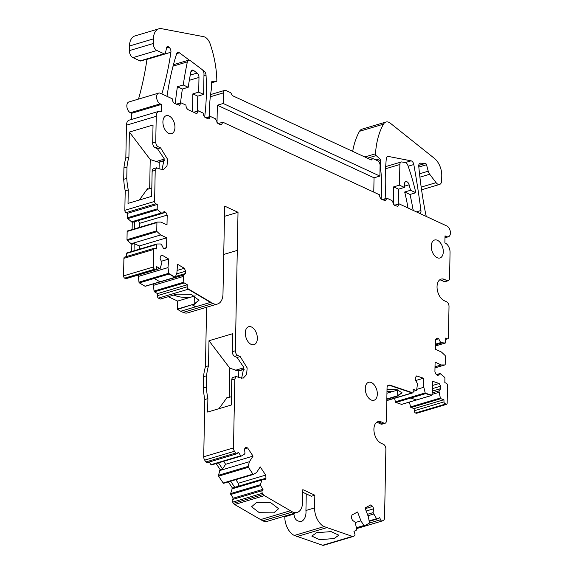 <?xml version="1.0" encoding="UTF-8"?>
<svg xmlns="http://www.w3.org/2000/svg" width="574" height="574" viewBox="0 0 574 574"><rect width="100%" height="100%" fill="white"/><g stroke="black" fill="none" stroke-linecap="round" stroke-linejoin="round"><path stroke-width="0.86" d="M212.918 303.524L210.471 302.39L180.695 311.259L183.149 312.392A15.24 9.162 -106.6 0 0 187.77 312.866L217.546 304.005A15.24 9.162 -106.6 0 1 212.918 303.524L183.149 312.392M229.284 396.713L229.83 368.192L208.993 340.734L232.635 333.695L232.291 351.661L235.354 350.75L238.016 212.294L224.671 206.116L222.985 293.931A15.24 9.162 -106.6 0 1 217.546 304.005M168.254 296.708L177.682 301.077L177.531 309.027L192.419 304.593L195.583 306.825L210.471 302.39L188.229 289.246A1.909 1.148 -106.6 0 1 187.153 286.813L187.325 284.761L184.254 282.953A0.761 0.459 -106.6 0 1 183.831 282.207L183.199 275.154L185.438 273.518L185.632 271.208L184.34 268.295L177.588 264.305L176.885 272.858L175.314 277.17A0.761 0.459 -106.6 0 1 174.812 277.371L169.172 274.035A0.761 0.459 -106.6 0 1 168.749 273.289L168.003 267.606L168.706 259.061L161.323 261.256M174.84 277.034L169.201 273.698L174.84 277.034M210.5 302.046L188.258 288.901L210.5 302.046M235.354 350.75C235.462 352.96 236.251 354.517 237.736 355.421L240.19 356.554L247.157 367.891L246.612 374.578L243.247 378.108L239.781 377.749L236.179 376.494L234.816 379.012L233.496 447.899L203.72 456.761A3.81 2.289 -106.6 0 0 204.703 460.14L205.901 461.941A1.909 1.148 -106.6 0 0 207.178 462.644L236.954 453.776A1.909 1.148 -106.6 0 1 235.677 453.073L205.901 461.941M235.677 453.073L234.479 451.272A3.81 2.289 -106.6 0 1 233.496 447.899M176.29 104.21L180.975 102.818L185.926 105.107C186.026 107.316 186.823 108.873 188.308 109.778L195.827 113.257L196.982 113.379L198.339 110.861L203.239 113.128C203.339 115.338 204.136 116.895 205.621 117.792L208.965 118.933L210.357 116.429L215.465 118.796L217.862 123.467L220.308 124.601L221.464 124.723L222.827 122.205L379.522 194.794C379.629 197.011 380.419 198.561 381.904 199.465L385.506 200.721L386.883 198.202L391.992 200.57L394.395 205.255L397.746 206.389L399.109 203.87L446.852 225.991A5.718 3.437 -106.6 0 1 448.136 226.924A5.718 3.437 -106.6 0 1 450.425 232.987A5.718 3.437 -106.6 0 1 448.38 236.768A5.718 3.437 -106.6 0 1 446.651 236.588L445.022 235.835L444.886 242.924A7.62 4.578 -106.6 0 1 450.052 252.417L449.557 278.203A3.81 2.289 -106.6 0 1 448.194 280.722A3.81 2.289 -106.6 0 1 447.038 280.607L444.592 279.466A11.43 6.866 -106.6 0 0 441.126 279.108A11.43 6.866 -106.6 0 0 437.209 289.325A11.43 6.866 -106.6 0 0 444.183 300.661L446.637 301.802A3.81 2.289 -106.6 0 1 449.012 306.466L448.416 337.548A1.909 1.148 -106.6 0 1 447.734 338.811A1.909 1.148 -106.6 0 1 447.16 338.753L445.689 338.072L445.603 342.52A0.761 0.459 -106.6 0 1 445.252 343.037L440.66 342.599L438.701 338.753L437.044 337.986L435.537 339.421L435.35 349.229L441.471 352.063L445.015 355.399A0.761 0.459 -106.6 0 1 445.338 356.224L445.187 364.418A0.761 0.459 -106.6 0 1 444.836 364.935L441.219 364.956L435.099 362.122L434.913 371.923L436.34 374.722L437.991 375.489L440.071 373.509L444.592 377.297A0.761 0.459 -106.6 0 1 444.922 378.13L444.836 382.578L446.307 383.26A1.909 1.148 -106.6 0 1 447.498 385.592L447.16 403.113A1.909 1.148 -106.6 0 1 446.479 404.369A1.909 1.148 -106.6 0 1 446.005 404.354L445.302 404.118L415.526 412.979L445.302 404.118A1.909 1.148 -106.6 0 1 444.003 401.893L443.917 399.726L440.839 398.686A0.761 0.459 -106.6 0 1 440.351 398.033L438.916 390.908L440.818 388.598L440.717 386.159L439.16 383.497L432.38 381.215L432.739 390.255L431.791 395.156A0.761 0.459 -106.6 0 1 431.347 395.5L425.678 393.592L395.902 402.46L425.678 393.592A0.761 0.459 -106.6 0 1 425.191 392.932L423.82 387.256L423.454 378.209L416.667 375.927L415.289 377.606L415.389 380.053L417.528 383.712L416.638 390.055A0.761 0.459 -106.6 0 1 416.193 390.399L413.108 389.366L413.194 391.54A1.909 1.148 -106.6 0 1 412.519 392.953A1.909 1.148 -106.6 0 1 412.046 392.932L389.574 385.362A3.81 2.289 -106.6 0 0 388.419 385.24A3.81 2.289 -106.6 0 0 387.055 387.759L386.424 420.735A3.81 2.289 -106.6 0 1 385.061 423.253A3.81 2.289 -106.6 0 1 383.906 423.138L381.459 421.998A11.43 6.866 -106.6 0 0 377.993 421.639A11.43 6.866 -106.6 0 0 374.076 431.856A11.43 6.866 -106.6 0 0 381.05 443.193L383.504 444.333A3.81 2.289 -106.6 0 1 385.879 448.997L384.558 517.884A3.81 2.289 -106.6 0 1 383.461 520.295L382.212 520.962A1.909 1.148 -106.6 0 1 382.083 521.013A1.909 1.148 -106.6 0 1 380.519 519.735L379.708 517.612L377.132 518.989A0.761 0.459 -106.6 0 1 376.558 518.709L373.071 512.632L373.645 508.801L372.741 506.411L370.704 504.941L365.028 507.99L368.4 516.851L369.398 522.548A0.761 0.459 -106.6 0 1 369.197 523.251L364.454 525.791A0.761 0.459 -106.6 0 1 363.88 525.511L360.938 520.855L357.566 511.994L351.891 515.036L351.475 517.82L352.386 520.216L355.184 522.232L356.727 529.35A0.761 0.459 -106.6 0 1 356.526 530.053L353.95 531.431L354.754 533.562A1.909 1.148 -106.6 0 1 354.409 535.879L353.577 536.324A3.81 2.289 -106.6 0 1 353.319 536.432A3.81 2.289 -106.6 0 1 352.371 536.396L324.116 526.588A15.24 9.162 -106.6 0 1 314.595 507.918L314.839 495.204L302.842 489.644L302.598 502.365A15.24 9.162 -106.6 0 1 297.16 512.431A15.24 9.162 -106.6 0 1 292.532 511.958L264.406 495.642A3.81 2.289 -106.6 0 1 263.229 494.465L262.426 493.267A1.909 1.148 -106.6 0 1 262.174 490.67L263.05 489.321L260.574 485.597A0.761 0.459 -106.6 0 1 260.395 484.729L262.182 479.147L265.009 479.735L265.992 478.221L265.69 475.1L260.23 466.899L256.585 472.51L253.514 474.382A0.761 0.459 -106.6 0 1 252.94 474.131L248.377 467.272A0.761 0.459 -106.6 0 1 248.205 466.404L249.403 461.718L253.055 456.115L247.595 447.914L245.543 447.483L244.553 448.997L244.976 453.288L244.388 454.185L241.324 456.057A0.761 0.459 -106.6 0 1 240.743 455.806L238.267 452.082L237.392 453.431A1.909 1.148 -106.6 0 1 236.954 453.776M412.032 392.573L389.681 385.054L412.032 392.573M431.332 395.134L425.664 393.233L431.332 395.134M445.991 403.988L445.288 403.752L445.991 403.988M180.975 102.818L179.597 105.322L174.683 103.463C173.197 102.559 172.401 101.01 172.3 98.793L160.39 93.275A5.718 3.437 -106.6 0 0 158.661 93.096L128.885 101.964A5.718 3.437 -106.6 0 0 126.84 105.745A5.718 3.437 -106.6 0 0 130.413 112.741L131.64 113.308L131.518 119.442M149.678 188.035L150.223 159.515L129.387 132.063L153.028 125.024L152.684 142.991L155.748 142.079L156.243 116.307A7.62 4.578 -106.6 0 1 158.969 111.27A7.62 4.578 -106.6 0 1 161.28 111.507L161.409 104.439L160.189 103.872A5.718 3.437 -106.6 0 1 156.616 96.877A5.718 3.437 -106.6 0 1 158.661 93.096M155.748 142.079C155.855 144.289 156.645 145.846 158.13 146.743L160.577 147.877L167.551 159.22L166.998 165.9L163.64 169.43L160.175 169.072L156.566 167.823L155.21 170.342L154.607 201.438L124.838 210.306A1.909 1.148 -106.6 0 0 126.022 212.638L127.493 213.32L127.406 217.768A0.761 0.459 -106.6 0 0 127.737 218.594L132.257 222.389L132.12 229.571M168.706 259.061L161.954 255.071L160.325 256.255L160.132 258.565L161.911 262.576L160.232 268.259A0.761 0.459 -106.6 0 1 159.73 268.46L156.666 266.645L156.494 268.697A1.909 1.148 -106.6 0 1 155.819 269.809A1.909 1.148 -106.6 0 1 155.138 269.687L154.435 269.271A1.909 1.148 -106.6 0 1 153.351 266.996L153.689 249.475A1.909 1.148 -106.6 0 1 154.37 248.219A1.909 1.148 -106.6 0 1 154.944 248.277L156.415 248.958L156.501 244.51A0.761 0.459 -106.6 0 1 156.853 243.993L160.462 243.972L161.445 244.431L163.403 248.277L165.061 249.044L166.568 247.602L166.754 237.801L160.634 234.967L157.089 231.631A0.761 0.459 -106.6 0 1 156.759 230.805L156.917 222.612A0.761 0.459 -106.6 0 1 157.269 222.095L160.885 222.073L167.005 224.908L167.192 215.107L165.764 212.308L164.114 211.541L162.033 213.521L157.506 209.732A0.761 0.459 -106.6 0 1 157.183 208.9L157.269 204.452L155.798 203.77A1.909 1.148 -106.6 0 1 154.607 201.438M155.167 269.349L154.463 268.933L155.167 269.349M165.893 130.965A9.371 5.632 -106.6 0 1 162.908 121.832A9.371 5.632 -106.6 0 1 166.252 115.69A9.371 5.632 -106.6 0 1 171.963 118.388A9.371 5.632 -106.6 0 1 174.948 127.521A9.371 5.632 -106.6 0 1 171.604 133.656A9.371 5.632 -106.6 0 1 165.893 130.965M368.271 397.567A9.371 5.632 -106.6 0 1 365.279 388.433A9.371 5.632 -106.6 0 1 368.63 382.298A9.371 5.632 -106.6 0 1 374.341 384.989A9.371 5.632 -106.6 0 1 377.326 394.123A9.371 5.632 -106.6 0 1 373.983 400.265A9.371 5.632 -106.6 0 1 368.271 397.567M254.368 329.411A9.371 5.632 -106.6 0 1 257.353 338.545A9.371 5.632 -106.6 0 1 254.009 344.687A9.371 5.632 -106.6 0 1 248.298 341.989A9.371 5.632 -106.6 0 1 245.313 332.855A9.371 5.632 -106.6 0 1 248.657 326.714A9.371 5.632 -106.6 0 1 254.368 329.411M434.238 255.279A9.371 5.632 -106.6 0 1 431.253 246.153A9.371 5.632 -106.6 0 1 434.597 240.011A9.371 5.632 -106.6 0 1 440.308 242.702A9.371 5.632 -106.6 0 1 443.293 251.835A9.371 5.632 -106.6 0 1 439.949 257.977A9.371 5.632 -106.6 0 1 434.238 255.279M145.516 286.096A0.761 0.459 -106.6 0 1 145.043 286.239L174.812 277.371L159.931 281.805L154.284 278.469L169.172 274.035L139.396 282.903A0.761 0.459 -106.6 0 1 138.973 282.157L138.234 275.046M155.819 269.809L126.05 278.67A1.909 1.148 -106.6 0 1 125.362 278.555L155.138 269.687L140.25 274.121L139.547 273.705L154.435 269.271L124.658 278.139A1.909 1.148 -106.6 0 1 123.575 275.864L123.912 258.343A1.909 1.148 -106.6 0 1 124.594 257.087L154.37 248.219M156.501 244.51L126.725 253.378L126.667 256.47M126.725 253.378A0.761 0.459 -106.6 0 1 127.076 252.861L156.702 244.036M131.704 251.469L131.841 244.287L134.173 243.591L139.317 245.973L139.252 249.224M157.089 231.631L127.313 240.499L131.841 244.287M127.313 240.499A0.761 0.459 -106.6 0 1 126.99 239.667L127.148 231.473A0.761 0.459 -106.6 0 1 127.5 230.956L157.118 222.138M156.566 167.823L153.502 168.734A3.81 2.289 73.4 0 0 152.139 171.253L151.658 196.337L128.016 203.383L128.275 189.922L125.211 190.833L124.838 210.306M125.211 190.833A53.346 32.058 -106.6 0 1 123.704 179.296L123.919 167.988A53.346 32.058 -106.6 0 1 125.835 158.044L126.467 125.168A7.62 4.578 -106.6 0 1 129.193 120.138L158.969 111.27M146.994 59.129A3.81 2.289 -106.6 0 1 146.966 59.359A304.844 183.192 -106.6 0 1 138.499 99.101M161.854 93.957A304.844 183.192 -106.6 0 0 170.901 52.234A3.81 2.289 -106.6 0 0 169.1 47.312L168.433 46.788A2.289 1.37 -106.6 0 0 167.421 46.516A2.289 1.37 -106.6 0 0 166.668 47.506L165.463 52.865A2.289 1.37 -106.6 0 1 164.709 53.856L140.773 60.98A2.289 1.37 -106.6 0 1 140.078 60.909L132.953 57.608A5.718 3.437 -106.6 0 1 129.38 50.612L129.473 46.02A15.24 9.162 -106.6 0 1 134.912 35.947L158.855 28.815A15.24 9.162 -106.6 0 1 161.646 28.7L203.641 36.664A9.909 5.955 -106.6 0 1 210.141 43.875A76.213 45.798 -106.6 0 1 216.836 80.303A1.521 0.918 -106.6 0 1 216.29 81.4A1.521 0.918 -106.6 0 1 216.104 81.422L212.036 81.35M352.68 151.357A76.213 45.798 -106.6 0 1 359.518 131.295A9.909 5.955 -106.6 0 1 362 129.164L385.936 122.04A9.909 5.955 -106.6 0 1 390.356 123.231L434.418 158.388A15.24 9.162 -106.6 0 1 441.765 175.687L441.671 180.631A5.718 3.437 -106.6 0 1 440.897 183.443A5.718 3.437 -106.6 0 1 439.634 184.412A5.718 3.437 -106.6 0 1 436.075 182.668L429.682 174.245A5.718 3.437 -106.6 0 1 428.233 171.21L426.525 164.731L418.826 167.027M446.479 404.369L416.702 413.237A1.909 1.148 -106.6 0 1 416.229 413.223L446.005 404.354L416.229 413.223L415.526 412.979A1.909 1.148 -106.6 0 1 414.227 410.762L414.141 408.588L411.063 407.554A0.761 0.459 -106.6 0 1 410.575 406.901L409.413 402.094M401.915 404.261A0.761 0.459 -106.6 0 1 401.57 404.369L431.347 395.5L401.57 404.369L395.902 402.46A0.761 0.459 -106.6 0 1 395.414 401.8L394.568 398.299M323.801 545.192A3.81 2.289 -106.6 0 1 323.542 545.3A3.81 2.289 -106.6 0 1 322.595 545.264L294.347 535.456A15.24 9.162 -106.6 0 1 284.819 516.787L284.833 516.105M297.16 512.431L267.384 521.3A15.24 9.162 -106.6 0 1 262.763 520.819L234.63 504.51A3.81 2.289 -106.6 0 1 233.453 503.333L232.649 502.135A1.909 1.148 -106.6 0 1 232.398 499.531L233.274 498.189L230.798 494.465A0.761 0.459 -106.6 0 1 230.626 493.59L232.405 488.015L228.33 481.895M253.378 474.425L223.738 483.251A0.761 0.459 -106.6 0 1 223.164 482.999L218.601 476.14A0.761 0.459 -106.6 0 1 218.429 475.272L220.215 469.69L216.14 463.57M241.18 456.1L211.548 464.926A0.761 0.459 -106.6 0 1 210.974 464.675L209.216 462.041M236.179 376.494L233.109 377.405A3.81 2.289 73.4 0 0 231.752 379.923L231.272 405.014L207.623 412.053L207.881 398.593L204.818 399.504L203.72 456.761M204.818 399.504A53.346 32.058 -106.6 0 1 203.311 387.967L203.526 376.666A53.346 32.058 -106.6 0 1 205.449 366.714L206.59 307.262M177.502 309.364L194.17 304.069L177.502 309.364L180.695 311.259L195.583 306.825L192.39 304.93L194.163 304.421L199.006 300.274L191.278 294.354L176.821 294.175L175.07 294.699L173.341 293.68L158.453 298.114L160.16 299.119L175.048 294.684L173.341 293.68L188.229 289.246L158.453 298.114A1.909 1.148 -106.6 0 1 157.376 295.682L157.549 293.63L154.478 291.822A0.761 0.459 -106.6 0 1 154.054 291.075L153.251 283.922M184.34 268.295L177.079 270.454M185.632 271.208L176.491 273.934M185.438 273.518L175.579 276.46M183.199 275.154L156.114 283.068M183.084 276.524L153.315 285.393M155.59 283.226L153.423 284.022M187.325 284.761L157.549 293.63M177.682 301.077L194.321 296.119L194.17 304.069L198.999 300.094L194.163 304.421M238.016 212.294L224.477 216.326M208.993 340.734L208.513 365.803L205.449 366.714M232.291 351.661A3.81 2.289 73.4 0 0 234.673 356.332L237.736 355.421M241.618 378.259L243.864 367.504L237.119 357.466L234.673 356.332M247.595 447.914L244.703 448.775M253.055 456.115L225.618 464.287L223.652 461.331M220.215 469.69L222.547 468.994L225.618 464.287M249.403 461.718L219.627 470.587M265.69 475.1L238.253 483.272L235.842 479.656M265.992 478.221L262.598 479.233M238.253 483.272L238.533 486.185M262.182 479.147L232.405 488.015M261.601 480.043L231.824 488.912M263.05 489.321L233.274 498.189M290.085 510.824L260.309 519.685M256.435 502.609L251.591 506.763L259.319 512.682L273.776 512.855L278.612 508.7L270.892 502.788L256.435 502.609M302.792 492.291L311.338 496.245L314.839 495.204M306.258 493.891L305.935 510.501C306.322 515.545 304.981 519.133 301.91 521.278C297.167 521.895 294.505 519.492 293.917 514.082L284.819 516.787M326.57 527.721L296.794 536.59M316.626 532.708L311.797 536.087L319.567 539.668L334.046 538.563L338.875 535.183L331.105 531.61L316.626 532.708M360.938 520.855L355.299 522.534M372.741 506.411L365.272 508.636M373.645 508.801L366.183 511.025M373.071 512.632L367.439 514.311M373.617 514.053L367.977 515.732M376.551 422.399A11.43 6.866 -106.6 0 1 378.395 422.916L380.842 424.05A3.81 2.289 -106.6 0 0 381.997 424.164L385.061 423.253M389.696 385.419L387.45 386.087M386.833 399.353L395.443 396.792L397.158 397.366L386.811 400.451L412.046 392.932L397.158 397.366L395.429 396.433L386.84 398.987L397.179 395.909L401.994 392.702L397.179 396.261L402.001 392.881L397.545 389.875L387.027 389.179M423.454 378.209L415.669 380.526M423.82 387.256L416.774 389.351M439.16 383.497L432.552 385.463M440.717 386.159L432.674 388.555M440.818 388.598L432.588 391.052M438.916 390.908L432.229 392.896M438.974 392.351L431.928 394.453M443.917 399.726L414.141 408.588M440.071 373.509L436.297 374.635M441.219 364.956L435.013 366.808M438.701 338.753L435.53 339.693M440.66 342.599L435.444 344.156M441.643 343.051L435.429 344.902M439.684 279.868A11.43 6.866 -106.6 0 1 441.528 280.385L443.975 281.518A3.81 2.289 -106.6 0 0 445.13 281.633L448.194 280.722M399.109 203.87L394.424 205.262M382.198 199.601L386.883 198.202M380.067 166.596L380.39 166.496A114.319 68.693 73.4 0 1 381.129 198.92M218.142 123.597L222.827 122.205M205.671 117.821L210.357 116.429M204.66 117.067A179.318 107.754 73.4 0 0 206.03 75.079A3.81 2.289 -106.6 0 0 204.107 71.076L202.4 69.813M193.66 112.253L198.339 110.861M161.409 104.439L131.64 113.308M129.387 132.063L128.906 157.125L125.835 158.044M152.684 142.991A3.81 2.289 73.4 0 0 155.066 147.662L158.13 146.743M162.012 169.588L164.25 158.833L157.513 148.795L155.066 147.662M157.269 204.452L127.493 213.32M161.057 213.069L131.281 221.93M162.033 213.521L132.257 222.389M165.764 212.308L162.191 213.37M167.192 215.107L139.755 223.279L139.676 227.318M138.37 220.567L139.755 223.279M160.634 234.967L130.858 243.835M166.754 237.801L139.317 245.973M166.568 247.602L163.755 248.442M138.341 275.104L140.68 274.315M168.003 267.606L138.226 276.474M134.036 250.773L134.173 243.591M134.46 228.875L134.596 221.693M128.275 189.922A53.346 32.058 -106.6 0 1 126.768 178.385L123.704 179.296M123.919 167.988L126.983 167.077L126.768 178.385M126.983 167.077A53.346 32.058 -106.6 0 1 128.906 157.125M164.709 53.856A2.289 1.37 -106.6 0 1 164.013 53.784L140.078 60.909M158.855 28.815A15.24 9.162 -106.6 0 0 153.409 38.889L153.323 43.48A5.718 3.437 -106.6 0 0 156.889 50.483L164.013 53.784M209.488 116.687A114.319 68.693 73.4 0 1 211.548 88.274L211.662 82.269A1.521 0.918 -106.6 0 1 212.208 81.264A1.521 0.918 -106.6 0 1 212.394 81.243M372.806 158.539L377.706 160.813A3.81 2.289 -106.6 0 1 380.088 165.477L379.88 176.075L374.047 177.811L217.345 105.221L223.186 103.478L223.386 92.88A3.81 2.289 -106.6 0 1 224.75 90.362A3.81 2.289 -106.6 0 1 225.905 90.484L230.798 92.751L232.233 95.557L371.299 159.981L372.806 158.539L370 159.378M217.345 105.221L217.008 122.843M374.047 177.811L373.767 192.132M385.936 122.04A9.909 5.955 -106.6 0 0 383.461 124.171A76.213 45.798 -106.6 0 0 375.496 153.803A1.521 0.918 -106.6 0 0 376.171 155.583L379.823 158.804A1.521 0.918 -106.6 0 1 380.505 160.49L380.39 166.496M426.511 216.563A3.81 2.289 -106.6 0 1 425.836 214.733A304.844 183.192 -106.6 0 1 418.762 166.345A3.81 2.289 -106.6 0 1 420.103 163.217A3.81 2.289 -106.6 0 1 420.591 163.16L419.659 163.439M386.955 393.233L397.294 390.155A13.525 5.066 -178.9 0 0 397.882 389.961M386.984 391.418A14.293 5.353 -178.9 0 0 392.638 391.325A14.293 5.353 -178.9 0 0 393.764 391.203M293.931 513.393L293.917 514.082M234.744 487.319L230.669 481.199M222.547 468.994L218.479 462.874M207.881 398.593A53.346 32.058 -106.6 0 1 206.375 387.055L203.311 387.967M203.526 376.666L206.59 375.748L206.375 387.055M206.59 375.748A53.346 32.058 -106.6 0 1 208.513 365.803M173.987 295A14.293 5.353 -178.9 0 0 189.664 297.296A14.293 5.353 -178.9 0 0 190.798 297.167M410.525 190.274L415.834 192.728A152.426 91.596 -106.6 0 0 407.841 165.348A3.81 2.289 -106.6 0 0 405.366 162.629L401.936 161.968A3.81 2.289 -106.6 0 0 401.226 161.997A3.81 2.289 -106.6 0 0 399.863 164.508L399.468 185.151L404.369 187.418L404.426 184.168A3.81 2.289 -106.6 0 1 405.789 181.649A3.81 2.289 -106.6 0 1 409.119 184.799A144.806 87.018 -106.6 0 1 410.525 190.274L404.684 192.01A144.806 87.018 -106.6 0 1 405.402 195.017A144.806 87.018 -106.6 0 1 407.999 207.838A3.81 2.289 -106.6 0 1 408.028 208.003M404.369 187.418L398.528 189.155L398.241 204.129M180.509 102.954A373.437 224.405 -106.6 0 1 182.202 90.161A373.437 224.405 -106.6 0 1 182.374 89.02L188.215 87.277A373.437 224.405 -106.6 0 1 190.848 71.908A3.81 2.289 -106.6 0 1 192.132 70.15A3.81 2.289 -106.6 0 1 193.768 70.559L190.991 71.384M193.768 70.559L197.083 73.063A3.81 2.289 -106.6 0 1 198.984 77.44L198.704 92.134L192.864 93.878L192.52 111.729M189.37 60.162L179.425 52.808L176.677 53.626M167.005 96.346A273.138 164.135 -106.6 0 1 176.634 53.762A3.81 2.289 -106.6 0 1 177.811 52.413A3.81 2.289 -106.6 0 1 179.425 52.808M175.228 103.715A381.057 228.99 -106.6 0 1 177.402 86.717L183.242 84.974A381.057 228.99 -106.6 0 1 187.354 61.884A3.81 2.289 -106.6 0 1 188.624 60.184A3.81 2.289 -106.6 0 1 190.259 60.6L202.091 69.54A3.81 2.289 -106.6 0 1 203.992 73.917L203.598 94.409L197.757 96.145L197.47 111.119M420.089 213.593A3.81 2.289 -106.6 0 0 420.936 210.507A576.246 346.28 -106.6 0 0 413.811 164.537A3.81 2.289 -106.6 0 0 411.077 160.835L388.361 156.437L387.048 156.824M385.857 198.511A179.318 107.754 73.4 0 1 386.316 158.603A3.81 2.289 -106.6 0 1 387.651 156.465A3.81 2.289 -106.6 0 1 388.361 156.437M399.468 185.151L393.628 186.887L393.298 204.351M415.834 192.728L409.994 194.471A152.426 91.596 -106.6 0 1 412.835 208.563A3.81 2.289 -106.6 0 0 413.538 210.558M194.321 296.119A13.525 5.066 -178.9 0 0 195.174 295.84M218.959 408.674L226.601 398.134A3.81 2.289 -106.6 0 1 227.605 397.208A3.81 2.289 -106.6 0 1 227.656 397.194L227.605 397.208M229.83 368.192L238.067 370.904L244.137 369.096M404.684 192.01L409.994 194.471M426.525 164.731A1.521 0.918 -106.6 0 0 425.384 163.439L420.591 163.16M393.628 186.887L398.528 189.155M197.757 96.145L192.864 93.878M182.374 89.02L177.402 86.717M139.353 200.003L146.987 189.463A3.81 2.289 -106.6 0 1 147.999 188.537A3.81 2.289 -106.6 0 1 148.049 188.523L147.999 188.537M150.223 159.515L158.46 162.234L164.523 160.426M379.88 176.075L223.186 103.478M188.215 87.277L183.242 84.974M203.598 94.409L198.704 92.134M231.43 396.691L226.601 398.134M238.691 377.24L238.813 370.933L238.067 370.904M151.823 188.021L146.987 189.463M159.084 168.569L159.206 162.255L158.46 162.234M244.165 369.34L238.813 370.933M164.551 160.663L159.206 162.255M159.931 281.805L145.043 286.239L139.396 282.903L154.284 278.469L159.931 281.805M140.25 274.121L125.362 278.555L124.658 278.139L139.547 273.705L140.25 274.121M416.459 399.935L410.79 398.026L416.459 399.935M431.117 408.788L430.414 408.552L431.117 408.788M395.429 396.433L397.179 395.909L397.294 390.155M395.421 396.785L397.179 396.261M183.831 282.207L154.054 291.075M184.254 282.953L154.478 291.822M187.153 286.813L157.376 295.682M223.745 254.44L237.284 250.407M237.119 357.466L240.19 356.554M231.752 379.923L234.816 379.012M234.479 451.272L204.703 460.14M240.743 455.806L210.974 464.675M248.205 466.404L218.429 475.272M248.377 467.272L218.601 476.14M252.94 474.131L223.164 482.999M260.395 484.729L230.626 493.59M260.574 485.597L230.798 494.465M262.174 490.67L232.398 499.531M262.426 493.267L232.649 502.135M263.229 494.465L233.453 503.333M264.406 495.642L234.63 504.51M292.532 511.958L262.763 520.819M314.595 507.918L305.935 510.501M324.116 526.588L294.347 535.456M352.371 536.396L322.595 545.264M363.88 525.511L356.44 527.728M364.347 525.827L356.519 528.159L364.404 525.813M376.558 518.709L369.118 520.927M377.025 519.025L369.19 521.357L377.082 519.011M380.519 519.735L369.362 523.058M381.459 421.998L378.395 422.916M383.906 423.138L380.842 424.05M389.574 385.362L387.515 385.972M416.193 390.399L413.187 391.296M425.191 392.932L395.414 401.8M440.351 398.033L410.575 406.901M440.839 398.686L411.063 407.554M444.003 401.893L414.227 410.762M444.836 364.935L434.992 367.869L444.915 364.928M445.252 343.037L435.408 345.964L445.331 343.022M447.16 338.753L445.668 339.191M444.592 279.466L441.528 280.385M447.038 280.607L443.975 281.518M446.651 236.588L445.001 237.076M382.65 199.809L386.847 198.554M203.957 75.696L206.03 75.079M206.331 118.129L210.285 116.953M176.799 104.446L180.932 103.212M160.189 103.872L130.413 112.741M156.243 116.307L126.467 125.168M157.513 148.795L160.577 147.877M152.139 171.253L155.21 170.342M155.798 203.77L126.022 212.638M157.183 208.9L127.406 217.768M157.506 209.732L127.737 218.594M156.917 222.612L127.148 231.473M156.759 230.805L126.99 239.667M153.689 249.475L123.912 258.343M153.351 266.996L123.575 275.864M159.73 268.46L156.236 269.5M168.749 273.289L138.973 282.157M170.901 52.234L146.966 59.359M169.1 47.312L166.539 48.08M168.433 46.788L166.725 47.298M156.889 50.483L132.953 57.608M153.323 43.48L129.38 50.612M153.409 38.889L129.473 46.02M216.104 81.422L211.655 82.742M223.386 92.88L210.306 96.776M380.505 160.49L378.259 161.158M379.823 158.804L375.898 159.974M376.171 155.583L367.425 158.187M375.496 153.803L364.827 156.982M383.461 124.171L359.518 131.295M436.075 182.668L421.18 187.102M409.119 184.799L404.39 186.213M198.984 77.44L189.327 80.317M197.083 73.063L190.245 75.101M204.107 71.076L203.418 71.276M187.354 61.884L173.061 66.139M411.077 160.835L405.179 162.593M399.863 164.508L385.556 168.77M420.936 210.507L416.372 211.871M413.811 164.537L408.15 166.223M243.914 367.762L235.254 370.338M164.308 159.091L155.647 161.667M429.682 174.245L419.903 177.158M425.384 163.439L418.755 165.412M428.233 171.21L419.522 173.8M175.092 277.421L145.315 286.283M241.252 456.086L211.483 464.954M253.45 474.411L223.673 483.279M353.319 536.432L323.542 545.3M382.083 521.013L356.598 528.604M412.519 392.953L386.811 400.609M416.38 390.406L413.187 391.36M431.54 395.508L401.764 404.369M447.734 338.811L445.661 339.428M448.38 236.768L444.986 237.779M157.19 222.102L127.414 230.97M156.774 244.007L126.998 252.876M160.002 268.503L156.063 269.68M216.29 81.4L211.648 82.778M224.75 90.362L210.572 94.588M439.634 184.412L421.56 189.793M188.624 60.184L173.441 64.711M401.226 161.997L385.678 166.625"/></g></svg>
